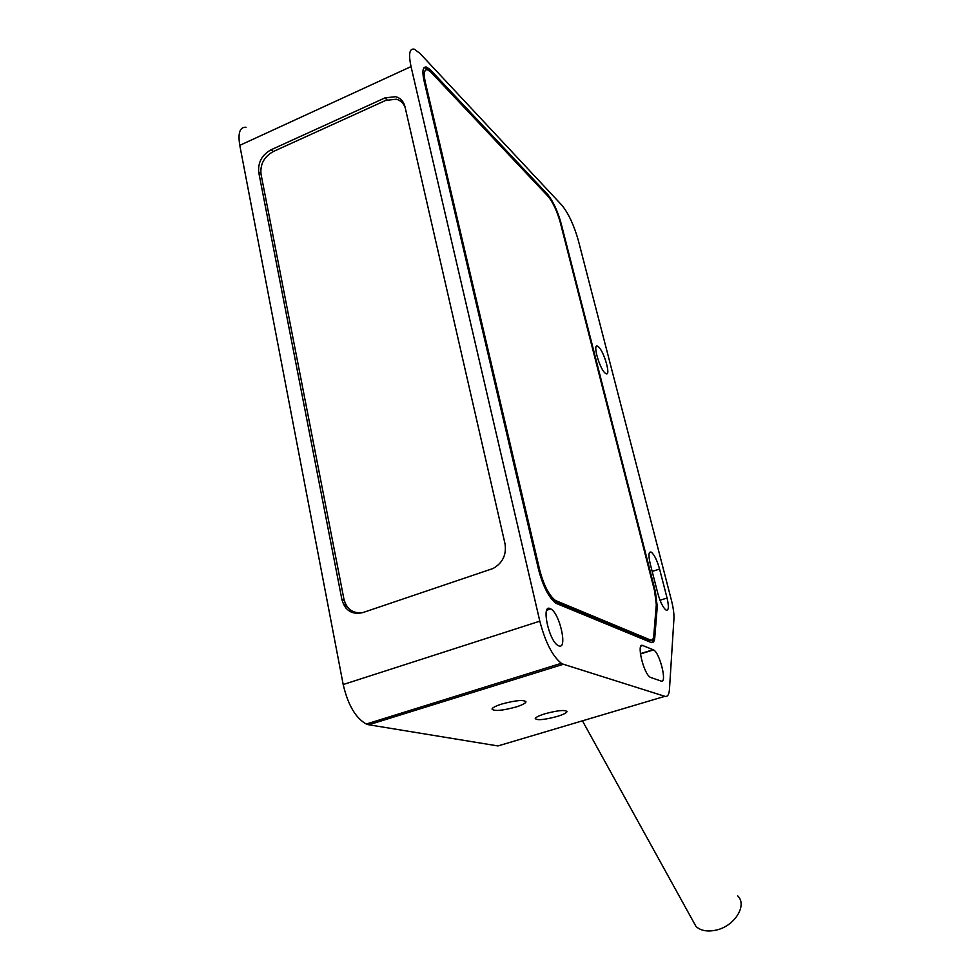 <?xml version="1.0" encoding="UTF-8"?>
<svg xmlns="http://www.w3.org/2000/svg" width="980" height="980" viewBox="0 0 980 980"><rect width="100%" height="100%" fill="white"/><g stroke="black" fill="none" stroke-linecap="round" stroke-linejoin="round"><path stroke-width="1.47" d="M561.356 663.276C552.536 656.331 545.358 642.292 539.809 621.161L411.037 66.591C408.366 53.949 409.481 48.155 414.356 49.208L419.979 53.434L561.92 205.261C568.474 213.346 573.962 225.106 578.359 240.553L671.325 599.858C673.309 607.625 674.179 613.946 673.934 618.797L669.463 689.357C669.083 694.698 667.539 697.025 664.869 696.327L563.402 664.256L368.835 724.784L366.3 724.036L561.356 663.276L563.402 664.256M605.236 373.172C599.589 368.909 592.312 343.171 597.592 346.234L598.449 346.822C604.121 351.367 611.251 376.675 605.995 373.686L605.236 373.172M650.793 677.511L650.255 677.254C643.554 673.897 636.094 642.035 642.77 645.538L653.587 649.899C659.92 652.962 667.441 683.856 661.133 681.063L650.793 677.511M657.776 593.255L650.218 563.77C648.282 555.305 648.613 551.422 651.198 552.12C654.26 554.545 657.053 560.18 659.577 569.037L667.062 598.021C669.071 606.767 668.728 610.797 666.057 610.099C663.031 607.674 660.275 602.063 657.776 593.255M558.882 645.918L557.975 645.465C548.751 640.602 541.034 603.925 550.123 608.568L550.797 608.911C559.837 613.529 567.824 649.716 558.882 645.918M430.293 69.715L426.631 67.142C422.944 66.285 422 70.535 423.826 79.882L538.547 569.539C543.091 586.567 548.898 597.812 555.991 603.3L650.953 642.427C653.072 643.198 654.346 641.667 654.75 637.858L657.274 606.522L655.375 591.467L561.111 223.342C557.681 211.153 553.271 201.598 547.869 194.653L430.293 69.715L429.069 70.278L424.181 67.522M554.031 600.899L555.427 600.446C549.045 595.509 543.814 585.391 539.723 570.078L425.087 81.254C423.47 72.863 424.316 69.053 427.635 69.825L430.869 72.091L548.371 196.649C553.222 202.909 557.191 211.508 560.278 222.472L654.603 591.05L656.306 604.587L653.758 635.861C653.378 639.279 652.239 640.638 650.328 639.94L555.721 600.605L554.325 601.071L550.417 597.629M246.054 127.229C239.855 126.91 237.76 132.962 239.782 145.346L343.196 684.542C347.949 704.926 355.642 718.095 366.3 724.036M341.934 599.687C345.156 610.675 352.09 614.987 362.747 612.623L493.087 568.486C502.642 563.022 506.623 554.803 505.031 543.839L404.924 106.453C403.589 101.308 400.502 98.049 395.626 96.677L385.005 97.89L270.995 149.817C261.893 154.975 257.814 162.521 258.745 172.431L341.934 599.687L344.225 600.397M664.869 696.327L497.95 745.939L368.835 724.784M502.066 703.946C495.978 705.87 492.622 707.56 491.997 709.018C493.932 711.407 501.858 710.745 515.786 707.07C521.923 705.135 525.317 703.432 525.966 701.95C524.08 699.561 516.117 700.222 502.066 703.946M545.076 713.734C539.123 715.596 535.852 717.189 535.264 718.524C537.028 720.533 544.304 719.859 557.106 716.478C563.096 714.616 566.403 713.011 567.016 711.652C565.301 709.63 557.988 710.329 545.076 713.734M358.631 613.468L357.945 612.917M423.029 74.982L425.369 70.217M425.087 81.254L424.23 81.634M651.112 640.136L649.115 640.308L554.325 601.071M430.196 71.454L429.069 70.278M651.884 642.647L653.562 638.225L656.122 606.73M547.869 194.653L546.865 195.069M655.375 591.467L654.75 591.675M654.75 637.858L653.562 638.225M355.299 613.345L355.103 612.341M346.087 608.311L345.009 602.774M362.514 612.708C352.861 613.676 346.675 609.168 343.943 599.197L261.011 174.134C260.08 164.236 264.147 156.702 273.249 151.557L385.667 100.426L396.251 99.213C400.685 100.426 403.674 103.292 405.23 107.788M737.646 895.855C747.654 905.067 734.755 926.137 716.208 930.094C707.536 931.992 700.798 930.78 695.996 926.455L692.542 920.183M411.037 66.591L239.782 145.346M539.809 621.161L343.196 684.542M640.957 646.102L642.77 645.538M640.381 653.66L653.207 649.703M652.178 571.438L659.577 569.037M660.03 600.25L667.062 598.021M258.745 172.431L261.011 174.134M270.995 149.817L273.224 151.569M385.005 97.89L387.051 99.862M539.723 570.078L538.755 570.397M650.328 639.94L649.115 640.308M657.274 606.522L656.11 606.89M597.592 346.234L596.134 346.785M653.587 649.899L640.418 653.954M651.198 552.12L649.385 552.708M550.797 608.911L546.754 610.221M525.831 701.337L525.966 701.95M425.418 67.694L426.631 67.142M582.438 720.827L695.996 926.455"/></g></svg>
